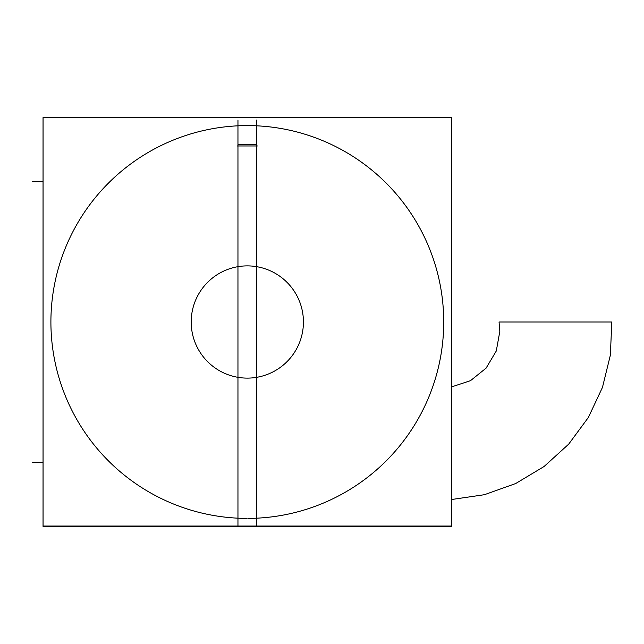 <?xml version="1.0" encoding="UTF-8"?>
<svg xmlns="http://www.w3.org/2000/svg" width="644" height="644" viewBox="0 0 644 644"><rect width="100%" height="100%" fill="white"/><g stroke="black" fill="none" stroke-linecap="round" stroke-linejoin="round"><path stroke-width="0.97" d="M451.573 526.035L43.051 526.035L43.051 117.747L451.573 117.747L451.573 526.398L43.043 526.398L43.043 117.602L451.573 117.602L451.573 526.035L43.043 526.035M256.658 120.074L256.658 525.987L256.658 120.074M250.83 378.004A56.117 56.117 0 0 1 191.196 322A56.117 56.117 0 0 1 250.83 265.996A56.117 56.117 0 0 0 191.196 322A56.117 56.117 0 0 0 250.83 378.004M237.958 120.074L237.958 525.987L237.958 120.074M256.658 144.304L237.958 144.304M243.786 265.996A56.117 56.117 0 0 1 303.429 322A56.117 56.117 0 0 1 243.786 378.004M237.266 145.963L257.35 145.963M247.859 518.404A196.404 196.404 0 0 0 417.312 223.637A196.404 196.404 0 0 0 77.312 223.637A196.404 196.404 0 0 0 246.757 518.404M499.833 331.354L496.283 350.996L486.083 368.151L470.523 380.652L451.573 386.915L470.523 380.652L486.083 368.151L496.283 350.996L499.833 331.354L496.283 350.996L486.083 368.151L470.523 380.652L451.573 386.915L470.523 380.652L486.083 368.151L496.283 350.996L499.833 331.354L499.044 322L499.833 331.354M451.573 499.519L484.409 494.705L515.667 483.547L544.124 466.473L568.684 444.151L588.383 417.441L602.462 387.39L610.367 355.158L611.8 322L499.044 322L611.8 322L499.044 322L611.8 322L610.367 355.158L602.462 387.39L588.383 417.441L568.684 444.151L544.124 466.473L515.667 483.547L484.409 494.705L451.573 499.519L484.409 494.705L515.667 483.547L544.124 466.473L568.684 444.151L588.383 417.441L602.462 387.39L610.367 355.158L611.8 322L610.367 355.158L602.462 387.39L588.383 417.441L568.684 444.151L544.124 466.473L515.667 483.547L484.409 494.705L451.573 499.519M43.043 181.713L32.2 181.713L43.043 181.713M43.051 462.287L32.2 462.287L43.051 462.287"/></g></svg>

